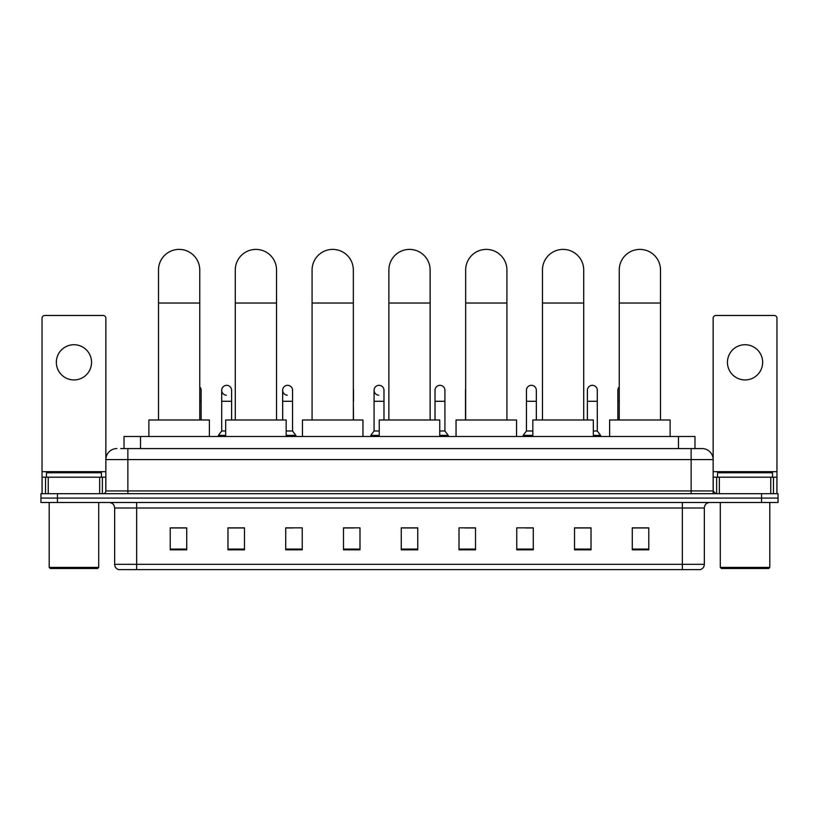 <?xml version="1.0" encoding="UTF-8"?>
<svg xmlns="http://www.w3.org/2000/svg" width="819" height="819" viewBox="0 0 819 819"><rect width="100%" height="100%" fill="white"/><g stroke="black" fill="none" stroke-linecap="round" stroke-linejoin="round"><path stroke-width="1.23" d="M124.017 448.587L124.017 436.486L694.983 436.486L694.983 448.587M120.966 448.587L698.29 448.587M120.71 448.587L127.866 448.587L127.866 459.582L105.856 459.582L105.856 490.939A2.754 2.754 0 0 1 103.112 493.693M116.861 448.587A11.005 11.005 0 0 0 105.856 459.582L105.856 318.212A2.754 2.754 0 0 0 103.112 315.469L44.799 315.469A2.754 2.754 0 0 0 42.045 318.212L42.045 477.19L48.239 477.19L48.239 493.693M702.139 448.587A11.005 11.005 0 0 1 713.144 459.582L691.134 459.582L691.134 448.587L701.975 448.587M770.761 493.693L770.761 477.19L776.955 477.19L776.955 493.693L776.955 318.212A2.754 2.754 0 0 0 774.201 315.469L715.888 315.469A2.754 2.754 0 0 0 713.144 318.212L713.144 490.939L715.888 493.693M57.453 493.693L40.95 493.693L40.95 498.085L57.453 498.085L40.95 498.085L40.95 502.487L57.453 502.487L57.453 498.085L761.547 498.085L57.453 498.085L57.453 493.693L761.547 493.693L761.547 498.085L778.05 498.085L761.547 498.085L761.547 502.487L57.453 502.487M778.05 493.693L778.05 498.085L778.05 493.693L761.547 493.693M704.34 564.322C704.186 566.953 702.866 568.714 700.378 569.604L682.34 569.604L682.34 564.322L704.34 564.322L704.34 507.995A5.498 5.498 0 0 1 709.838 502.487M682.34 569.604L118.622 569.604A5.498 5.498 0 0 1 114.66 564.322L114.66 507.995C114.332 504.647 112.5 502.815 109.162 502.487M648.781 549.846L648.781 527.846L632.278 527.846L632.278 549.846L648.781 549.846M591.021 549.846L591.021 527.846L574.518 527.846L574.518 549.846L591.021 549.846M533.271 549.846L533.271 527.846L516.769 527.846L516.769 549.846L533.271 549.846M475.511 549.846L475.511 527.846L459.009 527.846L459.009 549.846L475.511 549.846M186.722 549.846L186.722 527.846L170.219 527.846L170.219 549.846L186.722 549.846M244.482 549.846L244.482 527.846L227.979 527.846L227.979 549.846L244.482 549.846M302.231 549.846L302.231 527.846L285.729 527.846L285.729 549.846L302.231 549.846M359.991 549.846L359.991 527.846L343.489 527.846L343.489 549.846L359.991 549.846M417.751 549.846L417.751 527.846L401.249 527.846L401.249 549.846L417.751 549.846M778.05 502.487L778.05 498.085L778.05 502.487L761.547 502.487M525.9 527.958L533.271 527.958M586.844 527.958L582.882 527.958M343.489 527.958L354.054 527.958M285.729 527.958L293.1 527.958M236.118 527.958L232.156 527.958M464.946 527.958L475.511 527.958M417.751 527.958L401.249 527.958M244.482 527.958L227.979 527.958M186.722 527.958L170.219 527.958M591.021 527.958L574.518 527.958M648.781 527.958L632.278 527.958M73.956 344.727A17.598 17.598 0 0 0 56.347 362.336A17.598 17.598 0 0 0 73.956 379.934A17.598 17.598 0 0 0 91.554 362.336A17.598 17.598 0 0 0 73.956 344.727M99.672 493.693L99.672 477.19L48.239 477.19M99.672 477.19L105.856 477.19M42.045 493.693L42.045 477.19M97.604 568.499L50.297 568.499L49.201 567.403L98.71 567.403L97.604 568.499M49.201 502.487L49.201 567.403M98.71 502.487L98.71 567.403M101.454 477.19L101.454 472.788L46.448 472.788L46.448 477.19M158.497 419.983L158.497 270.024A20.629 20.629 0 0 1 179.126 249.396A20.629 20.629 0 0 1 199.754 270.024A20.629 20.629 0 0 0 179.126 249.396M199.754 419.983L199.754 270.024M209.388 436.486L209.388 419.983L148.874 419.983L148.874 436.486M235.288 419.983L235.288 270.024A20.629 20.629 0 0 1 255.917 249.396A20.629 20.629 0 0 1 276.546 270.024A20.629 20.629 0 0 0 255.917 249.396M276.546 419.983L276.546 270.024M286.169 436.486L286.169 419.983L225.665 419.983L225.665 436.486M312.08 419.983L312.08 270.024A20.629 20.629 0 0 1 332.709 249.396A20.629 20.629 0 0 1 353.337 270.024A20.629 20.629 0 0 0 332.709 249.396M353.337 419.983L353.337 270.024M362.96 436.486L362.96 419.983L302.457 419.983L302.457 436.486M388.871 419.983L388.871 270.024A20.629 20.629 0 0 1 409.5 249.396A20.629 20.629 0 0 1 430.129 270.024A20.629 20.629 0 0 0 409.5 249.396M430.129 419.983L430.129 270.024M439.752 436.486L439.752 419.983L379.248 419.983L379.248 436.486M465.663 419.983L465.663 270.024A20.629 20.629 0 0 1 486.291 249.396A20.629 20.629 0 0 1 506.92 270.024A20.629 20.629 0 0 0 486.291 249.396M506.92 419.983L506.92 270.024M516.543 436.486L516.543 419.983L456.04 419.983L456.04 436.486M542.454 419.983L542.454 270.024A20.629 20.629 0 0 1 563.083 249.396A20.629 20.629 0 0 1 583.712 270.024A20.629 20.629 0 0 0 563.083 249.396M583.712 419.983L583.712 270.024M593.335 436.486L593.335 419.983L532.831 419.983L532.831 436.486M619.246 419.983L619.246 270.024A20.629 20.629 0 0 1 639.874 249.396A20.629 20.629 0 0 1 660.503 270.024A20.629 20.629 0 0 0 639.874 249.396M660.503 419.983L660.503 270.024M670.126 436.486L670.126 419.983L609.612 419.983L609.612 436.486M201.136 419.983L201.136 401.279L199.754 401.279M199.754 386.855A4.955 4.955 0 0 1 201.136 390.274L201.136 401.279M226.341 395.219A4.955 4.955 0 0 1 221.703 390.274A4.955 4.955 0 0 1 226.965 385.329A4.955 4.955 0 0 1 231.603 390.274L231.603 401.279L221.703 401.279L221.703 390.274M225.665 430.978L221.703 430.978L221.703 401.279M231.603 419.983L231.603 401.279M221.703 430.978L218.407 435.38L218.407 436.486M225.665 435.38L218.407 435.38M287.295 395.219A4.955 4.955 0 0 1 282.657 390.274A4.955 4.955 0 0 1 287.909 385.329A4.955 4.955 0 0 1 292.557 390.274L292.557 401.279L282.657 401.279L282.657 390.274M292.557 401.279L292.557 430.978L286.169 430.978M282.657 419.983L282.657 401.279M292.557 430.978L295.854 435.38L286.169 435.38M295.854 435.38L295.854 436.486M353.501 419.983L353.337 401.279M353.337 389.005A4.955 4.955 0 0 1 353.501 390.274L353.501 401.279M378.716 395.219A4.955 4.955 0 0 1 374.078 390.274A4.955 4.955 0 0 1 379.34 385.329A4.955 4.955 0 0 1 383.978 390.274L383.978 401.279L374.078 401.279L374.078 390.274M379.248 430.978L374.078 430.978L374.078 401.279M383.978 419.983L383.978 401.279M374.078 430.978L370.772 435.38L370.772 436.486M379.248 435.38L370.772 435.38M435.022 390.274A4.955 4.955 0 0 1 440.284 385.329A4.955 4.955 0 0 1 444.922 390.274L444.922 401.279L435.022 401.279L435.022 390.274M444.922 401.279L444.922 430.978L439.752 430.978M435.022 419.983L435.022 401.279M444.922 430.978L448.228 435.38L439.752 435.38M448.228 435.38L448.228 436.486M465.499 419.983L465.499 390.274A4.955 4.955 0 0 1 465.663 389.005M526.443 390.274A4.955 4.955 0 0 1 531.705 385.329A4.955 4.955 0 0 1 536.343 390.274L536.343 401.279L526.443 401.279L526.443 390.274M532.831 430.978L526.443 430.978L526.443 401.279M536.343 419.983L536.343 401.279M526.443 430.978L523.146 435.38L523.146 436.486M532.831 435.38L523.146 435.38M587.397 390.274A4.955 4.955 0 0 1 592.659 385.329A4.955 4.955 0 0 1 597.297 390.274L597.297 401.279L587.397 401.279L587.397 390.274M597.297 401.279L597.297 430.978L593.335 430.978M587.397 419.983L587.397 401.279M597.297 430.978L600.593 435.38L593.335 435.38M600.593 435.38L600.593 436.486M617.864 419.983L617.864 390.274A4.955 4.955 0 0 1 619.246 386.855M745.044 344.727A17.598 17.598 0 0 0 727.446 362.336A17.598 17.598 0 0 0 745.044 379.934A17.598 17.598 0 0 0 762.653 362.336A17.598 17.598 0 0 0 745.044 344.727M770.761 477.19L719.328 477.19L719.328 493.693M713.144 477.19L719.328 477.19M713.144 493.693L713.144 490.939L691.134 490.939L691.134 459.582L127.866 459.582L127.866 490.939L691.134 490.939L691.134 493.693M768.703 568.499L721.396 568.499L720.29 567.403L769.799 567.403L768.703 568.499M720.29 502.487L720.29 567.403M769.799 502.487L769.799 567.403M772.552 477.19L772.552 472.788L717.546 472.788L717.546 477.19M140.52 448.587L140.52 436.486M678.48 448.587L678.48 436.486M127.866 493.693L127.866 490.939L105.856 490.939M682.34 502.487L682.34 507.995L114.66 507.995M704.34 507.995L682.34 507.995L682.34 564.322L136.66 564.322L136.66 569.604M114.66 564.322L136.66 564.322L136.66 502.487M417.751 549.088L401.249 549.088M359.991 549.088L343.489 549.088M302.231 549.088L285.729 549.088M244.482 549.088L227.979 549.088M186.722 549.088L170.219 549.088M475.511 549.088L459.009 549.088M533.271 549.088L516.769 549.088M591.021 549.088L574.518 549.088M648.781 549.088L632.278 549.088M105.856 471.683L42.045 471.683M105.815 491.42L105.815 477.19M102.375 477.19L102.375 493.693M42.097 477.19L42.097 493.693M45.526 493.693L45.526 477.19M158.497 303.03L199.754 303.03M235.288 303.03L276.546 303.03M312.08 303.03L353.337 303.03M388.871 303.03L430.129 303.03M465.663 303.03L506.92 303.03M542.454 303.03L583.712 303.03M619.246 303.03L660.503 303.03M619.246 401.279L617.864 401.279M776.955 471.683L713.144 471.683M776.903 493.693L776.903 477.19M773.474 477.19L773.474 493.693M713.185 477.19L713.185 491.42M716.625 493.693L716.625 477.19"/></g></svg>
